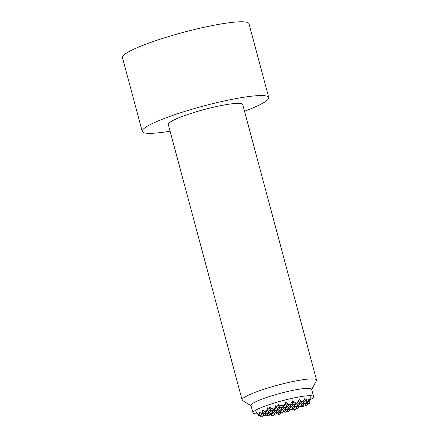 <?xml version="1.0" encoding="UTF-8"?>
<svg xmlns="http://www.w3.org/2000/svg" width="439" height="439" viewBox="0 0 439 439"><rect width="100%" height="100%" fill="white"/><g stroke="black" fill="none" stroke-linecap="round" stroke-linejoin="round"><path stroke-width="0.66" d="M255.46 410.355A28.897 28.897 0 0 0 258.763 415.535A27.52 4.714 -56.6 0 0 258.988 415.733A28.853 21.423 -38.5 0 1 257.441 413.132A26.362 14.641 3.7 0 0 259.893 415.354L260.788 415.025L260.091 415.173A28.112 20.874 -38.5 0 1 258.972 411.749A28.112 15.617 3.7 0 0 262.198 413.807L262.643 413.571A26.362 19.574 -38.5 0 1 262.303 409.982A28.853 16.029 3.7 0 0 265.529 411.486A27.52 4.714 -56.6 0 0 267.34 409.532A23.377 17.357 -38.5 0 1 267.658 407.787A28.661 15.919 3.7 0 0 268.58 408.1A27.52 4.714 -56.6 0 0 269.354 407.172A18.57 6.656 29.5 0 1 273.601 409.23L274.413 408.961A18.57 13.785 -38.5 0 1 276.208 404.923A27.52 15.288 3.7 0 0 277.624 405.131A28.661 4.911 -56.6 0 0 278.216 404.324A23.377 8.379 29.5 0 1 279.972 405.378A27.52 15.288 3.7 0 0 283.621 405.548A28.853 4.944 -56.6 0 0 285.904 402.228A26.362 9.449 29.5 0 1 289.372 404.791L290.294 404.577A28.112 4.818 -56.6 0 0 292.851 400.62A28.112 10.075 29.5 0 1 296.034 403.37A26.005 3.441 -15 0 1 296.863 403.216A26.362 4.516 -56.6 0 0 299.14 399.441A28.853 10.338 29.5 0 1 301.439 401.789A27.52 15.288 3.7 0 0 303.815 400.352A23.377 4.006 -56.6 0 0 304.677 398.738A28.661 10.273 29.5 0 1 305.149 399.325A27.52 15.288 3.7 0 0 305.879 398.667A18.57 13.785 -38.5 0 1 307.185 402.053A26.005 3.441 -15 0 1 307.558 402.069A18.57 3.183 -56.6 0 0 309.051 398.804A27.52 9.861 29.5 0 1 309.336 399.506A28.661 15.919 3.7 0 0 309.561 398.952A23.377 17.357 -38.5 0 1 309.66 400.604A27.52 9.861 29.5 0 1 309.813 402.146A28.853 16.029 3.7 0 0 309.989 401.186A28.897 28.897 0 0 0 310.17 395.693M309.671 402.097A26.362 19.574 -38.5 0 1 309.232 403.748A26.005 3.441 -15 0 1 309.034 403.929L308.337 404.078L305.648 403.084M307.602 403.809A28.112 20.874 -38.5 0 1 306.927 405.296A26.005 3.441 -15 0 1 306.482 405.532L303.217 404.665M304.139 404.999A28.853 21.423 -38.5 0 1 303.267 406.393A27.52 9.861 29.5 0 1 300.902 406.284L300.786 406.24M296.555 408.511L295.524 409.872A26.005 3.441 -15 0 1 294.712 410.141L291.737 409.208M286.969 411.283A27.52 20.435 -38.5 0 1 285.174 412.336A28.853 10.338 29.5 0 1 283.171 411.513M280.894 412.879L279.753 414.306A26.005 3.441 -15 0 1 278.831 414.52A28.112 10.075 29.5 0 1 276.285 413.286M298.196 401.037L300.287 403.507L299.963 403.715L301.159 403.32L302.839 400.994M296.429 403.397L297.856 405.082L297.532 405.29L298.729 404.901L299.661 403.606M293.998 404.972L295.425 406.657L295.107 406.865L296.298 406.476L297.23 405.181M291.567 406.547L292.994 408.232L292.676 408.44L293.867 408.05L294.799 406.755M289.142 408.122L290.563 409.812L290.245 410.015L291.436 409.625L292.374 408.33M286.711 409.702L288.132 411.387L287.814 411.595L289.01 411.2L289.943 409.905M305.149 399.325L304.496 399.084M304.436 399.199L306.905 402.113L306.581 402.322L302.888 400.961M302.542 401.405L304.474 403.688L304.15 403.896L301.461 402.909M300.616 403.578L302.043 405.263L301.719 405.471L299.03 404.484M298.185 405.153L299.612 406.838L299.288 407.046L296.599 406.059M295.754 406.728L297.181 408.413L296.857 408.621L294.168 407.633M293.323 408.303L294.75 409.988L294.432 410.196M271.044 414.065L272.262 415.887A26.005 3.441 -15 0 0 273.091 415.733L274.276 414.273M273.475 412.49L274.902 414.175L274.584 414.383L275.774 413.993L276.707 412.698M275.906 410.915L277.333 412.6L277.009 412.808L278.205 412.419L279.138 411.123M278.337 409.34L279.764 411.025L279.44 411.233L280.636 410.838L281.569 409.549M280.768 407.765L282.195 409.45L281.871 409.658L283.067 409.263L284 407.968M282.694 405.592L284.626 407.875L284.302 408.083L285.498 407.688L286.431 406.393M284.884 403.732L287.051 406.3L286.733 406.503L287.929 406.113L288.862 404.818M277.662 412.671L279.089 414.356L278.831 414.52M280.093 411.096L281.52 412.781L281.196 412.989L278.507 412.001M282.524 409.521L283.951 411.206L283.627 411.414L280.938 410.427M284.955 407.946L286.376 409.631L286.058 409.839L283.369 408.846M287.386 406.366L288.807 408.056L288.489 408.259L285.794 407.271M289.817 404.791L291.238 406.476L290.92 406.684L288.225 405.696M291.65 402.514L293.669 404.901L293.351 405.109L290.607 404.105M296.034 403.37L291.908 402.113M274.693 408.907L277.437 405.104M268.898 407.716L271.39 410.663L271.072 410.871L272.262 410.481L273.201 409.186M266.994 409.916L268.959 412.237L268.641 412.446L269.837 412.056L270.77 410.761M264.602 411.535L266.528 413.818L266.21 414.026L267.406 413.631L268.339 412.336M262.676 413.708L264.102 415.393L263.779 415.601L264.975 415.206L265.908 413.911M260.245 415.283L261.567 417.034A26.005 3.441 -15 0 0 261.94 417.05L263.477 415.486M279.972 405.378L277.98 404.648M277.925 404.72L280.439 407.694L280.115 407.902L276.4 406.536M276.076 406.986L278.008 409.269L277.684 409.477L274.995 408.489M274.15 409.159L275.577 410.844L275.258 411.052L272.564 410.064M271.719 410.734L273.146 412.419L272.828 412.627L270.133 411.639M269.294 412.309L270.715 413.993L270.397 414.202L267.702 413.214M266.863 413.884L268.284 415.574L267.966 415.782L265.271 414.789M258.988 415.733L259.487 415.036M260.788 415.025L261.82 413.598M263.219 413.45L264.843 411.2M267.34 409.532L268.41 408.045M261.567 417.034A18.57 6.656 29.5 0 1 259.394 415.162M263.779 415.601L261.09 414.614M266.21 414.026L263.521 413.033M268.641 412.446L265.661 411.354M271.072 410.871L267.356 409.51M273.502 409.296L268.97 407.633M264.437 415.459A27.52 20.435 -38.5 0 0 267.356 416.09L267.664 415.667M267.966 415.782L269.162 415.387L270.095 414.092M270.397 414.202L271.587 413.812L272.526 412.517M272.828 412.627L274.018 412.237L274.951 410.942M275.258 411.052L276.449 410.663L277.382 409.367M277.684 409.477L278.88 409.082L279.813 407.793M280.115 407.902L281.311 407.507L282.738 405.532M272.262 415.887A26.362 9.449 29.5 0 1 269.809 414.487M274.584 414.383L271.889 413.395M277.009 412.808L274.32 411.82M279.44 411.233L276.751 410.245M281.871 409.658L279.182 408.671M284.302 408.083L281.613 407.09M286.733 406.503L283.726 405.4M289.164 404.928L285.092 403.436M295.782 403.534L296.863 403.216M293.351 405.109L294.542 404.72L295.474 403.425M290.92 406.684L292.116 406.294L293.049 404.999M288.489 408.259L289.685 407.869L290.618 406.574M286.058 409.839L287.254 409.444L288.187 408.149M283.627 411.414L284.823 411.019L285.756 409.724M281.196 412.989L282.392 412.594L283.325 411.305M301.439 401.789L298.41 400.675M299.963 403.715L297.187 402.695M297.532 405.29L294.843 404.303M295.107 406.865L292.412 405.877M292.676 408.44L289.981 407.452M290.245 410.015L287.55 409.027M287.814 411.595L285.12 410.602M284.28 411.277L285.174 412.336M308.749 399.523L309.66 400.604M309.813 402.146L307.871 401.433M307.234 402.184L308.655 403.869L308.337 404.078M309.336 399.506L308.831 399.32M304.803 403.759L306.224 405.444L305.906 405.652M302.372 405.334L303.267 406.393M304.15 403.896L305.346 403.501L306.279 402.206M306.581 402.322L307.558 402.069M301.719 405.471L302.915 405.076L303.848 403.781M299.288 407.046L300.485 406.651L301.417 405.362M296.857 408.621L298.054 408.232L298.986 406.937M279.961 414.175L279.089 414.356M273.343 415.568L272.471 415.749M289.372 404.791A26.005 3.441 -15 0 1 290.294 404.577M301.159 403.32L300.287 403.507M281.311 407.507L280.439 407.694M294.542 404.72L293.669 404.901M287.929 406.113L287.051 406.3M289.01 411.2L288.132 411.387M262.544 416.781L261.671 416.968M269.162 415.387L268.284 415.574M275.774 413.993L274.902 414.175M282.392 412.594L281.52 412.781M291.436 409.625L290.563 409.812M264.975 415.206L264.102 415.393M271.587 413.812L270.715 413.993M278.205 412.419L277.333 412.6M284.823 411.019L283.951 411.206M306.927 405.296L306.224 405.444M293.867 408.05L292.994 408.232M267.406 413.631L266.528 413.818M274.018 412.237L273.146 412.419M280.636 410.838L279.764 411.025M287.254 409.444L286.376 409.631M273.601 409.23A26.005 3.441 -15 0 1 274.413 408.961M298.729 404.901L297.856 405.082M272.262 410.481L271.39 410.663M278.88 409.082L278.008 409.269M285.498 407.688L284.626 407.875M292.116 406.294L291.238 406.476M309.232 403.748L308.655 403.869M296.298 406.476L295.425 406.657M262.198 413.807A26.005 3.441 -15 0 1 262.643 413.571M269.837 412.056L268.959 412.237M276.449 410.663L275.577 410.844M283.067 409.263L282.195 409.45M289.685 407.869L288.807 408.056M305.346 403.501L304.474 403.688M300.485 406.651L299.612 406.838M295.623 409.806L294.75 409.988M298.054 408.232L297.181 408.413M302.915 405.076L302.043 405.263M307.185 402.053L306.905 402.113M251.037 405.751L242.558 400.505A38.528 5.098 -15 0 1 242.108 399.973A38.528 5.098 -15 0 1 292.165 381.678A38.528 5.098 -15 0 1 316.535 380.031A38.528 5.098 -15 0 1 316.415 380.712L311.695 389.503M242.108 399.973L168.28 124.429A38.528 5.098 -15 0 1 218.331 106.134A38.528 5.098 -15 0 1 242.707 104.487L316.535 380.031M257.479 413.801A31.399 4.154 -15 0 1 252.946 412.885L250.971 405.504A31.399 4.154 -15 0 1 291.765 390.595A31.399 4.154 -15 0 1 311.63 389.25L313.605 396.631A31.399 4.154 -15 0 1 310.143 399.693M252.946 412.885A31.399 4.154 -15 0 1 293.74 397.97A31.399 4.154 -15 0 1 313.605 396.631M170.091 131.195A65.493 8.665 -15 0 1 142.231 131.409L122.465 57.635A65.493 8.665 -15 0 1 207.554 26.532A65.493 8.665 -15 0 1 248.99 23.733L268.756 97.507A65.493 8.665 -15 0 1 244.518 111.254M142.231 131.409A65.493 8.665 -15 0 1 227.32 100.306A65.493 8.665 -15 0 1 268.756 97.507"/></g></svg>
